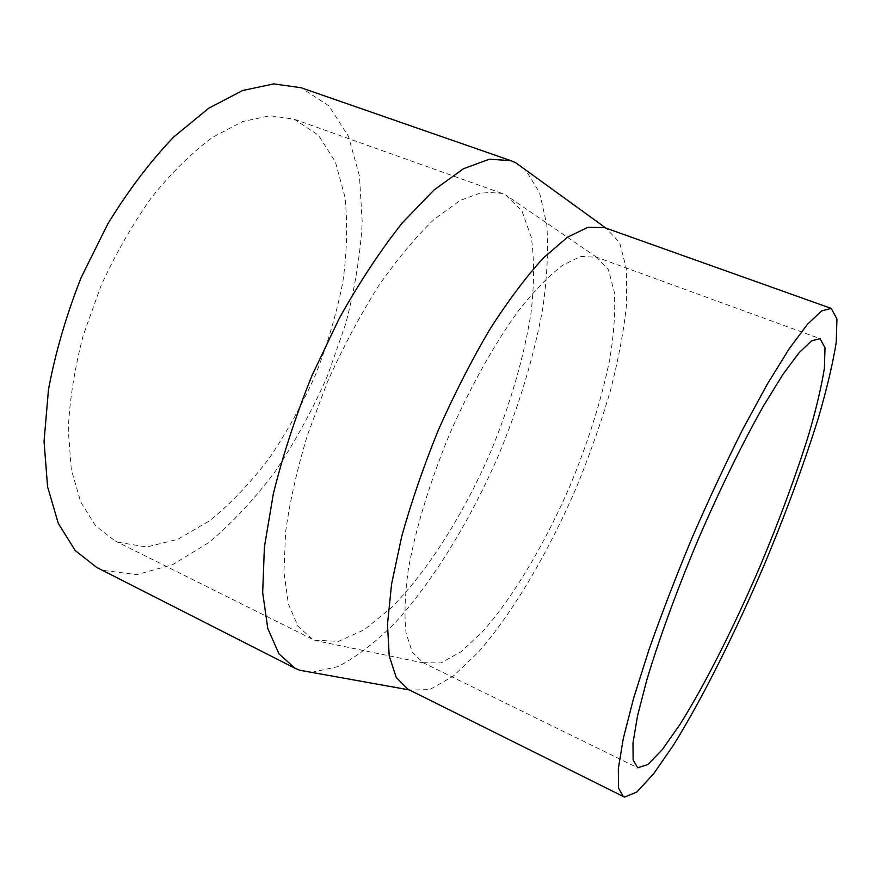 <?xml version="1.0" encoding="UTF-8"?>
<svg xmlns="http://www.w3.org/2000/svg" width="881" height="881" viewBox="0 0 881 881"><rect width="100%" height="100%" fill="white"/><g stroke="black" fill="none" stroke-linecap="round" stroke-linejoin="round"><path stroke-width="0.66" stroke-dasharray="4.41 3.3" d="M117.999 542.233L146.686 546.991L177.874 539.282L209.689 520.715C230.69 503.646 250.523 482.843 269.201 458.285C286.887 432.164 302.414 404.126 315.783 374.183C327.71 343.645 336.707 312.997 342.797 282.217C347.048 251.889 347.753 223.455 344.934 196.904L335.386 161.917L318.448 135.211L294.309 119.232L270.181 115.719L242.638 121.545L212.75 137.216C192.069 152.512 171.773 172.467 151.862 197.091C132.701 224.005 115.73 253.607 100.963 285.896L83.277 335.287C74.588 368.478 69.588 399.941 68.266 429.675L71.284 469.518L80.689 501.928L95.588 525.825L114.838 540.78L117.999 542.233M314.748 640.234L338.557 641.346L364.294 629.728L391.483 607.593C428.287 570.425 463.769 513.722 490.695 451.81C510.319 404.203 523.755 358.027 530.99 313.284C534.282 284.86 534.393 259.565 531.32 237.385L521.86 210.779L505.639 194.899L502.093 193.402L483.063 192.003L460.19 200.461L434.289 219.248C415.854 236.813 397.199 259.168 378.323 286.303C359.811 315.75 342.808 347.731 327.303 382.255L307.645 434.542C297.062 469.342 289.706 501.917 285.565 532.289L283.957 572.353L288.373 604.047L298.119 626.391L312.326 639.154L314.748 640.234M96.833 567.496L103.44 570.414L136.753 574.632L172.566 564.699L208.731 542.641C232.441 522.785 254.741 498.877 275.621 470.917C295.344 441.282 312.634 409.61 327.468 375.89L345.539 324.307C354.724 289.42 360.296 255.424 362.234 222.331L359.459 176.134L348.48 136.401L328.987 105.94L301.082 87.737M311.588 672.357L337.687 666.719C356.409 657.083 375.526 642.447 395.051 622.812C433.881 580.194 470.399 520.098 498.602 455.18C519.184 405.436 533.875 356.684 542.663 308.934C547.09 278.264 548.467 250.237 546.804 224.853L539.546 192.576L525.517 169.846M407.826 689.173L409.984 690.109L429.763 689.592L453.142 676.223L478.548 652.017C513.425 611.91 548.456 552.101 576.306 487.711C589.598 455.202 600.952 422.924 610.368 390.911C618.473 359.536 623.902 330.408 626.644 303.549L626.369 268.606L619.673 242.682L606.194 228.311L604.355 227.562M423.1 662.699L440.985 662.919L461.303 651.588L483.537 630.631C514.196 595.699 545.328 542.806 570.106 485.618C588.321 441.689 601.547 399.556 609.784 359.228C613.98 333.767 615.489 311.411 614.321 292.162L608.408 269.663L596.657 257.263L580.722 256.415L562.629 265.236C548.973 275.676 534.26 290.862 518.48 310.795C494.472 343.788 470.256 386.957 449.552 434.3C429.785 482.039 415.436 529.415 408.31 569.589C404.875 594.774 404.126 615.918 406.064 632.987L412.253 652.149L423.1 662.699M114.838 540.78L312.326 639.154M294.309 119.232L502.093 193.402M422.517 662.424L637.404 767.659M595.248 256.69L820.046 338.645M596.657 257.263L505.639 194.899M423.904 663.041L315.872 640.663"/><path stroke-width="1.32" d="M525.517 169.846L515.583 162.655L510.947 160.683L301.082 87.737L273.793 83.904L242.594 90.523L208.676 108.242L173.612 137.084C150.211 161.575 128.285 190.505 107.834 223.873L81.184 277.471C66.317 315.167 55.415 352.532 48.477 389.556L44.05 441.403L47.563 486.664L58.3 523.402L75.16 550.482L96.833 567.496L294.882 668.205L299.981 670.342L311.588 672.357M510.947 160.683L489.407 159.186L463.483 168.723L434.069 189.944L402.43 222.75C380.724 250.061 359.723 281.843 339.416 318.085L311.907 375.702C295.741 415.832 282.889 455.169 273.363 493.701L264.399 546.969L262.681 592.506L267.78 628.417L278.87 653.713L294.882 668.205M831.223 308.405L604.355 227.562L587.924 227.298L567.441 237.22L543.544 257.792C526.221 276.711 508.348 300.498 489.935 329.164C471.665 360.164 454.53 393.642 438.54 429.609C423.695 466.071 411.438 501.619 401.758 536.276L391.605 583.96L387.475 624.387L389.204 655.871L396.252 677.522L407.826 689.173L624.486 797.096L636.732 792.096L653.614 773.826L673.756 744.665C702.664 698.049 735.272 632.668 764.367 564.545C786.16 512.445 804.232 463.34 818.592 417.253C826.984 388.301 832.864 363.335 836.234 342.346L836.95 318.944L831.223 308.405L821.621 310.905L807.547 324.197L789.266 348.656L767.428 383.94L743.024 428.794C725.889 462.8 708.941 499.064 692.18 537.597C676.024 576.383 661.631 613.738 649 649.649L633.582 698.336L623.285 738.531L618.319 768.661L618.506 788.021L623.352 796.677M637.701 767.792L647.964 764.499L662.435 749.423L679.945 724.49C705.274 684.163 734.325 626.259 760.358 565.558C779.861 519.074 795.995 475.366 808.769 434.432C816.224 408.784 821.422 386.748 824.385 368.313L825.012 347.841L820.046 338.645L811.555 340.87L799.1 352.697L782.978 374.359L763.772 405.469C742.87 442.372 719.766 489.484 697.95 540.053C676.619 590.832 658.68 640.135 646.577 680.782L637.459 716.187L633.01 742.826L633.12 759.995L637.701 767.792M605.941 228.124L515.583 162.655M409.335 689.933L299.518 670.188"/></g></svg>
